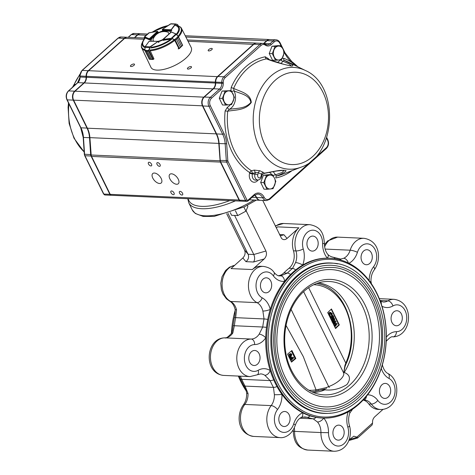 <?xml version="1.0" encoding="UTF-8"?>
<svg xmlns="http://www.w3.org/2000/svg" width="475" height="475" viewBox="0 0 475 475"><rect width="100%" height="100%" fill="white"/><g stroke="black" fill="none" stroke-linecap="round" stroke-linejoin="round"><path stroke-width="0.71" d="M187.952 198.728L188.848 200.551A47.239 18.567 -26.2 0 0 229.71 200.61M361.944 261.476A7.517 5.623 -87.4 0 1 361.813 253.62A7.517 5.623 -87.4 0 1 367.009 249.725A7.517 5.623 -87.4 0 1 372.287 257.492A7.517 5.623 -87.4 0 1 366.332 264.741A7.517 5.623 -87.4 0 1 361.944 261.476M307.836 247.843A7.517 5.623 -87.4 0 1 307.705 239.982A7.517 5.623 -87.4 0 1 312.9 236.093A7.517 5.623 -87.4 0 1 318.179 243.853A7.517 5.623 -87.4 0 1 312.223 251.109A7.517 5.623 -87.4 0 1 307.836 247.843M322.881 418.065L321.955 418.024A79.99 59.814 -87.4 0 1 315.923 417.341A79.99 59.814 -87.4 0 1 310.027 415.857A79.99 59.814 -87.4 0 1 302.599 412.745A79.99 59.814 -87.4 0 1 281.954 394.428A79.99 59.814 -87.4 0 1 276.967 386.525A79.99 59.814 -87.4 0 1 273.695 379.869A79.99 59.814 -87.4 0 1 270.233 370.601A79.99 59.814 -87.4 0 1 265.721 337.796A79.99 59.814 -87.4 0 1 266.475 327.352A79.99 59.814 -87.4 0 1 267.746 319.432A79.99 59.814 -87.4 0 1 270.269 309.427A79.99 59.814 -87.4 0 1 284.537 281.36A79.99 59.814 -87.4 0 1 290.587 274.485A79.99 59.814 -87.4 0 1 295.658 269.937A79.99 59.814 -87.4 0 1 302.694 265.062A79.99 59.814 -87.4 0 1 327.382 258.168A79.99 59.814 -87.4 0 1 329.157 258.216L330.083 258.257A79.99 59.814 -87.4 0 1 375.072 289.756A79.99 59.814 -87.4 0 1 378.913 374.876A79.99 59.814 -87.4 0 1 322.881 418.065A79.99 59.814 -87.4 0 1 276.195 383.295A79.99 59.814 -87.4 0 1 274.793 299.672A79.99 59.814 -87.4 0 1 330.083 258.257M261.339 289.572A7.517 5.623 -87.4 0 1 261.208 281.717A7.517 5.623 -87.4 0 1 266.404 277.822A7.517 5.623 -87.4 0 1 271.676 285.582A7.517 5.623 -87.4 0 1 265.727 292.837A7.517 5.623 -87.4 0 1 261.339 289.572M249.69 362.229A7.517 5.623 -87.4 0 1 249.559 354.368A7.517 5.623 -87.4 0 1 254.754 350.479A7.517 5.623 -87.4 0 1 260.033 358.239A7.517 5.623 -87.4 0 1 254.078 365.495A7.517 5.623 -87.4 0 1 249.69 362.229M279.716 423.243A7.517 5.623 -87.4 0 1 279.585 415.387A7.517 5.623 -87.4 0 1 284.78 411.498A7.517 5.623 -87.4 0 1 290.053 419.259A7.517 5.623 -87.4 0 1 284.103 426.514A7.517 5.623 -87.4 0 1 279.716 423.243M333.824 436.881A7.517 5.623 -87.4 0 1 333.693 429.026A7.517 5.623 -87.4 0 1 338.889 425.131A7.517 5.623 -87.4 0 1 344.161 432.891A7.517 5.623 -87.4 0 1 338.212 440.147A7.517 5.623 -87.4 0 1 333.824 436.881M380.321 395.147A7.517 5.623 -87.4 0 1 380.19 387.291A7.517 5.623 -87.4 0 1 385.385 383.402A7.517 5.623 -87.4 0 1 390.664 391.162A7.517 5.623 -87.4 0 1 384.708 398.418A7.517 5.623 -87.4 0 1 380.321 395.147M277.578 382.725A78.915 59.013 -87.4 0 1 324.259 259.546A78.915 59.013 -87.4 0 1 379.745 372.311A78.915 59.013 -87.4 0 1 277.578 382.725M330.897 413.137A75.293 56.305 -87.4 0 1 323.802 413.416A75.293 56.305 -87.4 0 1 279.852 380.683A75.293 56.305 -87.4 0 1 296.626 276.07A75.293 56.305 -87.4 0 1 330.582 262.972A75.293 56.305 -87.4 0 1 337.624 263.886M234.602 265.377A18.786 14.048 -87.4 0 0 222.241 281.758A18.786 14.048 -87.4 0 0 230.666 301.459A13.959 10.438 -87.4 0 1 236.532 309.848A5.367 1.288 166.4 0 1 235.143 309.338C233.955 305.164 232.144 302.45 229.716 301.209A5.367 3.361 -62 0 0 230.666 301.459L257.011 302.646A18.786 14.048 -87.4 0 1 248.817 281.36A18.786 14.048 -87.4 0 1 263.352 266.404L260.858 266.291A18.786 14.048 92.6 0 0 252.385 269.557L231.022 268.595L242.844 257.978C245.076 255.592 245.652 252.949 244.566 250.052L226.706 213.762M276.284 227.97L277.519 226.86L298.882 227.822A18.786 14.048 92.6 0 0 293.473 250.824L295.967 250.937A18.786 14.048 -87.4 0 1 309.848 224.669L283.498 223.482A18.786 14.048 -87.4 0 0 275.488 226.349M279.989 235.499L280.957 235.659L283.943 234.751L287.054 238.438C285.012 240.053 283.183 240.041 281.562 238.402L262.734 200.426M252.385 269.557L264.207 258.946C266.439 256.553 267.015 253.911 265.929 251.014L246.098 210.716M278.463 275.714A13.959 10.438 92.6 0 0 283.83 272.929L287.345 273.089A5.367 2.761 45.1 0 1 290.587 274.485M293.473 250.824A13.959 10.438 92.6 0 1 289.002 268.292A81.599 61.02 92.6 0 0 283.83 272.929M287.054 238.438L298.882 227.822M265.929 251.014L253.804 254.511L234.579 215.43M264.207 258.946L253.567 262.01C254.903 259.884 254.98 257.379 253.804 254.511L248.11 254.256L227.994 213.376M349.392 439.553L357.343 437.261L353.816 436.187L349.077 439.838M368.826 403.964A18.786 14.048 92.6 0 0 378.147 409.408L380.641 409.515A18.786 14.048 -87.4 0 1 371.319 404.077L368.826 403.964A13.959 10.438 92.6 0 0 363.268 400.104M246.222 390.961A79.99 59.814 -87.4 0 1 240.873 381.704A79.99 59.814 -87.4 0 1 238.349 376.069M231.432 333.331A79.99 59.814 -87.4 0 1 235.256 309.973M391.97 322.495A7.517 5.623 -87.4 0 1 391.839 314.634A7.517 5.623 -87.4 0 1 397.035 310.745A7.517 5.623 -87.4 0 1 402.307 318.505A7.517 5.623 -87.4 0 1 396.358 325.761A7.517 5.623 -87.4 0 1 391.97 322.495M327.898 254.517A5.367 2.785 139.4 0 1 327.382 258.168A19.327 14.452 -87.4 0 1 322.602 243.55L324.413 243.479C324.455 248.134 325.618 251.809 327.898 254.517C329.276 255.841 331.027 256.743 333.153 257.224L340.658 259.071L343.728 258.269A5.367 3.325 -114.8 0 1 348.377 263.002M323.713 418.095A5.367 2.785 -40.6 0 1 317.478 421.99L313.185 418.825L299.986 418.226M302.462 417.098L307.171 417.305L304.802 416.913L301.293 417.46A5.367 3.325 65.2 0 0 302.599 412.745A19.327 14.452 -87.4 0 0 293.687 423.914A13.419 10.034 -87.4 0 1 278.73 430.237A13.419 10.034 -87.4 0 1 277.501 409.551A5.367 2.422 -142.7 0 0 271.166 405.614A18.786 14.048 -87.4 0 0 267.674 425.772A18.786 14.048 -87.4 0 0 280.036 437.612C284.335 438.241 291.929 435.041 295.248 425.363C296.727 421.236 298.739 418.6 301.293 417.46M240.32 376.158L241.722 379.317A5.367 1.965 -23.7 0 1 240.285 378.67L243.622 385.439A5.367 2.25 151.2 0 0 245.064 386.104L248.033 393.502A13.959 10.438 -87.4 0 1 244.821 404.427L271.166 405.614A13.959 10.438 -87.4 0 0 274.384 394.689L273.446 387.386L245.064 386.104A81.599 61.02 -87.4 0 1 241.722 379.317L270.109 380.6L264.83 375.274A5.367 3.26 123.2 0 0 270.233 370.601A19.327 14.452 -87.4 0 0 258.18 370.286A13.419 10.034 -87.4 0 1 244.536 360.745A13.419 10.034 -87.4 0 1 254.648 344.571A19.327 14.452 -87.4 0 0 265.721 337.796A5.367 2.221 33.4 0 0 259.178 334.151L262.74 327.02A5.367 0.362 6.9 0 1 266.475 327.352M233.005 325.844A5.367 0.362 6.9 0 1 232.993 325.814A5.367 0.362 6.9 0 1 234.359 325.737L232.827 332.963A13.959 10.438 -87.4 0 1 224.829 337.856L251.174 339.043A5.367 3.562 89.7 0 1 254.648 344.571M236.532 309.848L235.653 317.656L264.035 318.939L262.883 311.036A5.367 1.288 166.4 0 0 270.269 309.427A19.327 14.452 -87.4 0 0 262.141 297.813A13.419 10.034 -87.4 0 1 257.8 278A13.419 10.034 -87.4 0 1 273.327 275.809A19.327 14.452 -87.4 0 0 284.537 281.36A5.367 3.539 84 0 0 280.767 275.85L287.345 273.089A81.599 61.02 92.6 0 1 292.517 268.446L295.563 262.568A5.367 1.443 -159.1 0 1 302.694 265.062A19.327 14.452 -87.4 0 0 303.252 248.953A13.419 10.034 -87.4 0 1 310.757 230.47A13.419 10.034 -87.4 0 1 322.602 243.55M382.975 409.408L374.799 416.753C373.071 418.451 372.335 420.541 372.578 423.023L372.109 424.988L357.574 438.027L348.798 440.557M229.627 219.693L230.054 220.566M229.983 220.566L230.44 221.35M274.384 394.689A5.367 0.398 -2.2 0 0 281.954 394.428A19.327 14.452 -87.4 0 1 277.501 409.551M348.87 411.492A5.367 1.443 20.9 0 1 349.873 412.929L352.693 409.088M363.031 400.164L363.571 400.063A5.367 3.539 -96 0 0 366.516 396.162M381.977 366.166A5.367 1.288 -13.6 0 0 382.5 365.394L382.387 364.758M386.211 341.4L386.312 341.234A5.367 2.221 -146.6 0 0 386.276 339.803M369.14 280.577A19.327 14.452 -87.4 0 1 373.611 266.689A5.367 2.422 -142.7 0 1 374.318 269.782C372.002 272.893 370.886 276.783 370.963 281.443A5.367 0.398 177.8 0 1 369.978 281.711M381.282 304.065A5.367 3.26 -56.8 0 0 380.255 300.984L383.325 302.023A13.959 10.438 -87.4 0 0 387.867 300.871A18.786 14.048 -87.4 0 1 393.983 299.321L379.293 298.662M243.622 385.439C245.551 388.9 246.572 391.519 246.679 393.288A5.367 0.398 -2.2 0 0 248.033 393.502M224.521 337.862A5.367 3.562 89.7 0 1 224.711 337.856C225.886 338.532 228.089 337.078 231.331 333.497A5.367 2.221 33.4 0 1 232.827 332.963M244.566 250.052L248.11 254.256C249.167 257.118 248.455 259.593 245.961 261.672L242.844 257.978M357.343 437.261L357.58 438.021M343.769 372.246L344.227 372.442A55.023 41.147 92.6 0 0 351.595 316.694A55.023 41.147 92.6 0 0 318.517 282.863M313.577 392.516A55.023 41.147 92.6 0 0 324.853 389.832C332.53 390.688 339.88 388.93 346.91 384.572C351.025 378.896 350.134 374.852 344.227 372.442M321.332 389.945L324.853 389.832M324.953 406.879A68.715 51.383 92.6 0 0 379.383 340.545A68.715 51.383 92.6 0 0 331.14 269.586C320.085 269.194 309.848 273.149 300.432 281.455C283.112 296.566 273.677 326.289 277.816 353.032C280.606 370.933 287.529 385.065 298.597 395.426C306.547 402.562 315.335 406.38 324.953 406.879M324.763 411.166A73.007 54.595 92.6 0 0 382.589 340.688A73.007 54.595 92.6 0 0 331.336 265.299C319.58 264.884 308.697 269.087 298.692 277.911C280.286 293.972 270.263 325.541 274.663 353.952C277.62 372.964 284.982 387.98 296.744 398.994C305.193 406.582 314.533 410.637 324.763 411.166M299.28 279.769A70.864 52.992 92.6 0 0 276.753 358.019A70.864 52.992 92.6 0 0 324.858 409.022C348.074 410.537 370.963 389.429 378.302 360.103C390.812 317.597 365.584 267.389 331.241 267.443A70.864 52.992 92.6 0 0 299.28 279.769M290.201 359.456L289.697 357.746L290.142 357.348M290.896 357.343L293.348 357.265L293.675 357.924L291.911 359.51L292.066 359.83L290.902 360.412L290.593 359.777L291.145 359.278L290.409 357.782L290.896 357.343L293.348 357.265M291.347 361.813L295.088 358.459L291.395 350.96M288.248 355.502L289.127 354.332L290.433 353.661M289.103 357.23L291.496 362.116L295.842 358.494L291.917 350.52L287.571 354.142L289.103 357.23M333.302 323.867L333.806 323.018M334.198 325.725L334.917 324.817M332.607 322.442L335.029 320.969L335.742 321.005L336.062 321.664L334.578 324.164L336.864 323.285L334.816 323.766M335.332 328.088L338.901 324.882L331.194 309.225M328.35 313.88L329.05 312.77L330.06 312.348L332.09 313.381L332.292 315.37L331.728 315.21L331.592 313.791L330.742 313.162L330.077 313.435L329.727 315.477L330.642 316.184L330.499 316.962L329.703 316.558M332.292 315.37L331.016 315.18L330.879 313.755L330.398 313.227M330.178 317.52L332.363 315.554L333.076 315.59L333.925 317.318L332.726 317.716L332.423 317.092M333.438 317.751L332.904 316.659L332.387 317.128L332.922 318.214L332.435 318.654L331.722 318.618L331.419 317.995M331.229 319.639L332.381 319.242L333.349 318.22L334.768 318.826L334.507 320.53L333.806 320.72L333.343 321.83L332.363 321.943M343.769 372.697L343.805 373.35A1.716 1.573 164.5 0 0 343.71 373.101L303.626 291.668M291.104 309.433L328.67 386.591L326.165 387.647L326.509 388.497M311.867 391.768A54.417 40.696 92.6 0 0 314.296 391.495A54.417 40.696 92.6 0 0 315.18 391.347A1.716 1.122 -100.3 0 0 316.035 389.827L303.311 356.636L286.057 325.434M308.631 287.672L345.8 363.114A1.716 0.517 23.5 0 1 346.162 363.69C360.561 333.183 346.037 289.275 319.147 283.949A54.417 40.696 92.6 0 0 316.754 283.456M315.222 391.341A54.417 40.696 92.6 0 0 317.442 390.854A1.716 0.908 -102.5 0 0 317.603 390.842A1.716 0.908 -102.5 0 0 318.185 389.47L326.165 387.647M339.316 324.9L331.467 308.958L327.702 312.603L335.552 328.552L339.316 324.9L338.901 324.882M329.371 387.428A1.716 0.398 -110.4 0 1 328.67 386.591A15.568 6.122 153.8 0 0 343.71 373.101L344.897 365.495L345.8 363.114A52.832 39.508 -87.4 0 0 313.785 284.703M309.029 390.26A52.832 39.508 -87.4 0 0 316.035 389.827L318.185 389.47M343.645 373.118L345.153 366.148L346.162 363.69M344.897 365.495A1.716 0.76 20.3 0 1 345.153 366.148M325.517 388.859L315.198 391.347A1.716 1.122 -100.3 0 0 315.198 391.347L314.296 391.495M295.088 358.459L295.842 358.494M328.991 315.151L329.763 312.799L330.772 312.384M329.763 312.799L329.05 312.77M330.499 316.962L329.887 316.932M331.592 313.791L330.879 313.755M331.728 315.21L331.016 315.18M330.41 317.983L333.076 315.59M332.435 318.654L331.9 317.561L330.725 318.618M332.352 321.136L332.464 320.227L333.177 320.257L332.518 320.019L332.411 320.934L333.064 321.165L333.177 320.257L332.518 320.019M332.411 320.934L333.064 321.165L332.553 321.142M333.717 319.218L334.275 319.242L333.782 319.147L333.658 319.817L334.168 319.912L334.275 319.242L333.782 319.147M333.658 319.817L334.168 319.912L333.705 319.895M333.236 320.702L333.806 320.72M331.698 320.577L332.162 319.426L333.094 319.271L334.062 318.256M332.043 319.152L333.094 319.271M332.162 319.426L331.449 319.39M333.503 318.476L332.791 318.446M333.456 319.883L333.563 319.212M332.785 322.804L335.742 321.005M333.628 324.544L334.952 322.317L333.1 323.451M334.477 326.301L335.979 324.407L333.943 325.191M336.864 323.285L337.185 323.938L334.786 326.948M290.344 353.655L291.87 354.261L291.044 356.749L289.768 357.408L289.038 356.826L289.839 354.362L291.11 353.691L290.397 353.655M290.736 356.113L290.023 356.078L290.682 354.677L291.395 354.712L290.142 355.003L289.524 356.387L289.898 356.612L290.736 356.113L291.395 354.712L291.068 354.463M289.839 354.362L289.127 354.332M289.186 356.577L290.023 356.078M291.211 358.091L291.597 358.874L292.517 358.049L291.211 358.091M290.409 357.782L289.697 357.746M291.145 359.278L290.433 359.248M291.614 360.234L291.127 360.21M291.365 358.411L291.739 358.073M230.286 212.646L231.592 215.3L237.761 215.573L235.422 210.781M237.761 215.573L245.908 211.173L247.885 206.488L247.327 205.348M243.895 207.082L245.908 211.173M178.202 25.887L177.591 24.534L175.536 24.302L170.757 30.489L171.095 29.753L162.385 29.343L162.48 30.097L162.331 29.515M175.536 24.302L175.661 23.964L170.454 23.958M175.898 24.166L177.585 24.534L178.351 25.941M158.211 32.199L157.492 31.362L149.245 38.784L150.023 39.063L149.108 39.063L149.465 39.793M144.364 36.961L144.382 38.885M149.263 32.739L144.358 37.204M144.18 38.416L144.418 36.848L148.794 32.912L157.474 31.332L149.15 32.757M149.269 41.111L158.086 41.426L158.555 42.412M158.424 41.557L158.086 41.426L158.424 41.557M145.077 50.605L144.934 50.202L146.306 51.193L144.946 50.332L148.598 50.493L147.464 51.241L148.794 50.605M145.089 50.712L149.292 59.256L152.831 59.494L153.936 58.793L150.029 50.362M153.247 59.399L151.382 59.215L153.205 59.28M145.095 46.805L144.976 47.334L149.524 47.53L150.177 47.067L148.907 50.439L153.265 59.399L153.924 58.953M149.292 59.256L144.946 50.576L144.976 47.334L144.934 50.202M144.917 50.202L145.113 46.687L149.209 41.153L145.196 46.639L149.993 46.847L158.086 41.426M152.784 59.494L148.432 50.748M148.651 50.362L149.779 47.607M174.699 39.888L176.463 39.241L174.699 39.888L171.297 38.327L162.925 39.704L171.41 31.962M162.973 39.401L172.045 38.208L176.356 34.348L175.845 33.962L178.256 36.427M173.85 40.512L174.254 40.915M178.131 48.788L179.348 48.367L180.381 47.221L176.457 39.247L177.555 38.267L178.226 36.569L177.561 38.261L181.486 46.229L182.643 45.291L178.416 36.729M178.285 36.462L176.486 34.354M176.457 39.247L180.387 47.215L182.643 45.291M180.381 47.221L179.259 48.61L182.673 45.321L178.374 36.587L176.017 33.939L171.57 32.057M175.097 39.716L179.378 48.492M178.903 48.747L178.256 48.883L178.962 48.765L174.503 39.853L178.155 36.456M171.914 38.451L174.628 39.615M171.297 38.327L175.845 33.962L171.255 31.985M178.273 36.872L182.56 45.493M178.517 36.872A22.177 8.716 153.8 0 0 181.551 28.494L191.199 47.506A22.438 8.817 153.8 0 1 180.987 61.928A22.438 8.817 153.8 0 1 156.976 70.11A22.438 8.817 153.8 0 1 150.931 67.319L141.758 48.076A22.177 8.716 153.8 0 0 144.887 50.397M158.086 32.454L156.875 33.541A10.735 4.222 -26.2 0 1 163.97 30.608L162.592 30.323M170.994 30.922L171.772 30.542L171.143 29.699L175.275 24.154L170.495 23.934L162.308 29.444M170.466 32.609A10.735 4.222 -26.2 0 0 170.299 31.54A10.735 4.222 -26.2 0 0 169.717 30.863M151.264 47.268A19.689 7.737 153.8 0 0 170.875 39.158L163.115 40.322M158.573 41.628A10.735 4.222 -26.2 0 0 162.901 39.882M158.543 42.417L158.787 42.073M145.071 46.752A19.689 7.737 153.8 0 1 145.332 38.006L149.435 39.781L150.219 39.514M151.43 38.428A10.735 4.222 -26.2 0 0 151.032 41.016M157.071 33.939L156.875 33.541M161.423 31.896A10.735 4.222 -26.2 0 1 164.19 31.047L163.97 30.608M170.394 31.766A10.735 4.222 -26.2 0 0 169.937 31.308L169.854 31.136M151.109 41.022A10.735 4.222 -26.2 0 1 151.644 38.873L151.561 38.701M230.874 90.624L231.236 87.329A2.149 0.659 -156.2 0 0 233.611 88.392C240.273 91.657 250.557 93.373 251.299 102.452C245.581 110.467 235.564 109.802 227.709 111.203A59.155 44.234 92.6 0 0 234.401 150.795A59.155 44.234 92.6 0 0 251.513 170.798L252.587 173.375A2.149 0.422 15.6 0 1 249.761 172.621A2.149 1.306 122.8 0 1 251.513 170.798L254.262 170.086L260.021 170.798A2.149 1.348 -62.3 0 0 258.376 172.68L255.342 172.662L254.262 170.086M260.021 170.798A57.077 42.685 92.6 0 0 263.138 172.253L264.308 173.191L275.642 171.047C280.802 170.151 284.305 170.044 286.14 170.721C284.97 172.294 281.823 174.034 276.693 175.946A59.155 44.234 92.6 0 0 282.803 174.194L300.972 167.206A50.944 38.095 -87.4 0 1 259.291 147.048A50.944 38.095 -87.4 0 1 261.838 87.067A50.944 38.095 -87.4 0 1 305.33 70.466C339.863 85.209 336.686 155.634 300.972 167.206M282.31 58.247L283.753 58.318A2.149 1.389 -69.9 0 0 284.353 60.367C288.117 62.605 295.99 65.746 291.561 66.055C282.197 64.143 273.843 61.75 266.493 58.882A2.149 1.401 79.2 0 1 265.27 56.786L268.446 58.716A10.201 7.63 92.6 0 0 268.939 59.583M231.812 91.669A2.149 0.831 -25.7 0 1 234.104 90.909A12.35 9.233 -87.4 0 1 229.342 109.309A2.149 1.312 63.3 0 1 227.388 107.237L225.126 110.936L227.709 111.203L229.342 109.309C236.52 108.104 245.266 109.013 250.871 102.386C249.434 94.668 240.237 93.706 234.104 90.909L233.611 88.392A59.155 44.234 92.6 0 1 266.493 58.882L267.288 58.989M281.058 45.766L279.828 43.272A5.367 4.014 92.6 0 0 274.271 41.871L271.136 44.686A7.517 5.623 -87.4 0 1 265.662 45.351L264.985 44.947A5.367 4.014 92.6 0 0 261.078 45.416L225.102 77.704A5.367 4.014 92.6 0 0 223.262 82.395L223.28 83.386A7.517 5.623 -87.4 0 1 220.709 89.947L211.494 98.218A5.367 4.014 92.6 0 0 210.3 105.676L224.052 133.629A22.545 16.863 -87.4 0 1 226.688 143.759L227.81 160.586A2.149 1.603 92.6 0 0 228.065 161.553L246.917 199.868A1.075 0.422 -26.2 0 1 245.533 200.444L226.676 162.123A3.218 2.411 -87.4 0 1 226.302 160.681L225.174 143.848A21.476 16.055 92.6 0 0 222.668 134.205L208.911 106.246A6.442 4.815 -87.4 0 1 210.348 97.298L219.557 89.033A6.442 4.815 92.6 0 0 221.766 83.404L221.748 82.413A6.442 4.815 -87.4 0 1 223.951 76.784L259.926 44.496A6.442 4.815 -87.4 0 1 262.835 43.379L256.779 43.106A6.442 4.815 92.6 0 0 253.876 44.228L217.9 76.517A6.442 4.815 92.6 0 0 215.697 82.139L215.709 83.131A6.442 4.815 -87.4 0 1 213.507 88.76L204.292 97.025A6.442 4.815 92.6 0 0 202.861 105.972L216.612 133.932A21.476 16.055 -87.4 0 1 219.123 143.575L220.246 160.408A3.218 2.411 92.6 0 0 220.626 161.85L239.477 200.171A2.149 1.603 92.6 0 0 240.73 201.103L246.786 201.376A2.149 1.603 -87.4 0 1 245.533 200.444L239.477 200.171M254.701 194.993A8.592 6.424 -87.4 0 1 256.66 197.517A6.442 4.815 92.6 0 0 260.425 200.319L266.475 200.592A6.442 4.815 -87.4 0 1 262.717 197.79A8.592 6.424 92.6 0 0 257.699 194.055L254.107 195.463A1.075 0.576 -131.9 0 0 254.107 194.697A9.66 7.226 -87.4 0 1 264.1 197.22A5.367 4.014 92.6 0 0 269.658 198.615L326.361 147.725A5.367 4.014 92.6 0 0 327.554 140.268L326.515 138.16M265.632 44.519A6.442 4.815 92.6 0 0 267.081 44.893A6.442 4.815 92.6 0 0 269.984 43.771L273.125 40.957A6.442 4.815 -87.4 0 1 276.028 39.835L269.978 39.562A6.442 4.815 92.6 0 0 267.069 40.684L263.934 43.498A6.442 4.815 -87.4 0 1 263.863 43.557M291.484 65.983L289.228 63.988L282.94 61.204L284.353 60.367A59.155 44.234 92.6 0 1 287.868 61.869L305.33 70.466M272.983 171.618A12.35 9.233 -87.4 0 1 275.411 174.853L282.263 172.407L284.133 170.305L276.592 171.012L264.818 173.268A2.149 1.193 -102.6 0 1 264.308 173.191L263.221 173.844A2.149 1.924 47 0 0 262.58 174.224L263.346 173.82A2.149 0.665 -116.1 0 1 263.221 173.844L262.443 174.171L263.221 173.844M262.188 174.919L262.58 174.224M262.063 175.138L261.606 174.183A59.149 44.228 -87.4 0 1 258.376 172.68L257.765 174.883A2.304 1.722 92.6 0 0 258.774 177.81A2.304 1.722 92.6 0 0 260.995 176.385L261.606 174.183A2.149 1.377 -67.8 0 1 263.138 172.253M296.418 66.078L291.84 62.445A1.075 0.606 -48.2 0 0 291.846 61.613L285.089 52.945M292.012 170.65A61.222 45.784 -87.4 0 1 275.827 177.947A2.149 1.401 79.2 0 1 276.693 175.946L275.411 174.853A2.149 0.855 -26.7 0 0 273.101 175.661M280.856 63.466A12.35 9.233 -87.4 0 0 282.94 61.204A2.149 0.92 34.8 0 1 280.452 59.826M268.013 59.25A2.149 0.855 153.3 0 1 268.446 58.716M283.753 58.318A61.222 45.784 -87.4 0 1 291.84 62.445A38.653 28.904 -87.4 0 1 284.852 53.479L284.347 52.458M75.668 84.437L74.997 84.407L75.804 84.318M74.409 85.565L74.997 84.407M273.06 188.664L275.815 181.402L274.437 178.089L272.543 174.752L266.517 175.37L263.767 182.632L267.039 189.282L273.06 188.664M263.767 182.632L260.68 182.489L263.952 189.139L267.039 189.282M260.68 182.489L263.429 175.227L266.517 175.37M263.429 175.227L269.456 174.616L272.543 174.752M274.698 185.048A6.977 5.219 92.6 0 0 274.437 178.089A6.977 5.219 92.6 0 0 269.788 175.073A6.977 5.219 92.6 0 0 265.4 179.01A6.977 5.219 92.6 0 0 265.662 185.968A6.977 5.219 92.6 0 0 270.311 188.985A6.977 5.219 92.6 0 0 274.698 185.048M281.604 59.684L284.359 52.416L282.981 49.109L281.087 45.772L275.061 46.384L272.312 53.645L275.583 60.295L281.604 59.684M272.312 53.645L269.224 53.509L272.496 60.159L275.583 60.295M269.224 53.509L271.973 46.247L275.061 46.384M271.973 46.247L278 45.63L281.087 45.772M283.243 56.062A6.977 5.219 92.6 0 0 282.981 49.109A6.977 5.219 92.6 0 0 278.332 46.087A6.977 5.219 92.6 0 0 273.944 50.029A6.977 5.219 92.6 0 0 274.206 56.982A6.977 5.219 92.6 0 0 278.855 59.998A6.977 5.219 92.6 0 0 283.243 56.062M231.183 90.636L225.162 91.17L222.353 98.402L225.578 105.094L228.849 104.838L231.604 104.559L234.407 97.327L231.183 90.636L222.074 91.034L225.162 91.17M222.353 98.402L219.272 98.26L222.49 104.951L225.578 105.094M219.272 98.26L222.074 91.034M228.433 90.915A6.977 5.219 92.6 0 0 224.016 94.798A6.977 5.219 92.6 0 0 224.23 101.757A6.977 5.219 92.6 0 0 228.849 104.838A6.977 5.219 92.6 0 0 233.267 100.955A6.977 5.219 92.6 0 0 233.059 93.997A6.977 5.219 92.6 0 0 228.433 90.915M158.038 41.319A8.621 3.39 -26.2 0 0 159.279 40.993A8.621 3.39 -26.2 0 0 162.783 39.556M168.649 34.236A8.621 3.39 -26.2 0 0 167.372 32.015A11.81 11.81 0 0 0 153.199 38.992A8.621 3.39 -26.2 0 0 153.716 41.135M182.537 193.277A2.256 1.205 -131.9 0 0 179.538 191.532A2.256 1.205 -131.9 0 0 180.144 194.014A2.256 1.205 -131.9 0 0 182.548 194.887A2.256 1.205 -131.9 0 0 182.537 193.277M173.993 192.892A2.256 1.205 -131.9 0 0 170.994 191.146A2.256 1.205 -131.9 0 0 171.6 193.628A2.256 1.205 -131.9 0 0 174.004 194.501A2.256 1.205 -131.9 0 0 173.993 192.892M160.045 164.546A2.256 1.205 -131.9 0 0 157.041 162.8A2.256 1.205 -131.9 0 0 157.652 165.282A2.256 1.205 -131.9 0 0 160.057 166.155A2.256 1.205 -131.9 0 0 160.045 164.546M151.501 164.16A2.256 1.205 -131.9 0 0 148.497 162.414A2.256 1.205 -131.9 0 0 149.108 164.896A2.256 1.205 -131.9 0 0 151.507 165.769A2.256 1.205 -131.9 0 0 151.501 164.16M178.268 179.223A6.335 3.39 -131.9 0 0 169.836 174.319A6.335 3.39 -131.9 0 0 171.546 181.296A6.335 3.39 -131.9 0 0 178.297 183.748A6.335 3.39 -131.9 0 0 178.268 179.223M161.179 178.452A6.335 3.39 -131.9 0 0 152.748 173.547A6.335 3.39 -131.9 0 0 154.458 180.53A6.335 3.39 -131.9 0 0 161.209 182.976A6.335 3.39 -131.9 0 0 161.179 178.452M211.708 49.738A2.256 0.885 -26.2 0 0 212.236 48.676A2.256 0.885 -26.2 0 0 209.825 48.872A2.256 0.885 -26.2 0 0 208.192 50.665A2.256 0.885 -26.2 0 0 209.635 50.831A2.256 0.885 -26.2 0 0 211.708 49.738M190.938 67.889A2.256 0.885 -26.2 0 0 191.467 66.827A2.256 0.885 -26.2 0 0 189.05 67.022A2.256 0.885 -26.2 0 0 187.423 68.816A2.256 0.885 -26.2 0 0 188.866 68.982A2.256 0.885 -26.2 0 0 190.938 67.889M133.974 65.318A2.256 0.885 -26.2 0 0 134.496 64.256A2.256 0.885 -26.2 0 0 132.086 64.457A2.256 0.885 -26.2 0 0 130.453 66.251A2.256 0.885 -26.2 0 0 131.902 66.417A2.256 0.885 -26.2 0 0 133.974 65.318M144.21 38.03L127.532 37.282A6.442 4.815 92.6 0 0 124.628 38.398L88.653 70.686A6.442 4.815 92.6 0 0 86.45 76.315L86.462 77.306A6.442 4.815 -87.4 0 1 84.259 82.935L75.044 91.2A6.442 4.815 92.6 0 0 73.613 100.148L87.412 128.197A21.476 16.055 -87.4 0 1 89.906 137.637L91.194 155.004A3.218 2.411 92.6 0 0 91.568 156.417L110.23 194.346A2.149 1.603 92.6 0 0 111.482 195.278L240.374 201.091A2.149 1.603 -87.4 0 1 239.121 200.153L220.459 162.23A3.218 2.411 -87.4 0 1 220.085 160.811L218.797 143.444A21.476 16.055 92.6 0 0 216.303 134.003L202.504 105.961A6.442 4.815 -87.4 0 1 203.935 97.007L213.15 88.742A6.442 4.815 92.6 0 0 215.353 83.113L215.341 82.122A6.442 4.815 -87.4 0 1 217.544 76.499L253.519 44.211A6.442 4.815 -87.4 0 1 256.423 43.088A6.442 4.815 -87.4 0 1 256.601 43.1M147.535 34.046L140.731 33.737A6.442 4.815 92.6 0 0 137.821 34.859L134.763 37.608M263.577 43.48L266.712 40.666A6.442 4.815 -87.4 0 1 269.622 39.544A6.442 4.815 -87.4 0 1 269.8 39.556M260.247 200.308A6.442 4.815 -87.4 0 1 260.068 200.302A6.442 4.815 -87.4 0 1 256.304 197.505A8.592 6.424 92.6 0 0 254.523 195.124M127.353 37.276A6.442 4.815 92.6 0 0 127.175 37.264A6.442 4.815 92.6 0 0 124.272 38.386L88.297 70.674A6.442 4.815 92.6 0 0 86.094 76.297L86.106 77.288A6.442 4.815 -87.4 0 1 83.903 82.917L74.688 91.182A6.442 4.815 92.6 0 0 73.257 100.136L87.014 128.09A21.476 16.055 -87.4 0 1 89.52 137.732L90.642 154.565A3.218 2.411 92.6 0 0 91.022 156.014L109.873 194.328A2.149 1.603 92.6 0 0 111.126 195.267A2.149 1.603 92.6 0 0 111.304 195.261M140.553 33.731A6.442 4.815 92.6 0 0 140.374 33.719A6.442 4.815 92.6 0 0 137.465 34.841L134.407 37.59M325.114 249.072L350.164 250.2A5.367 1.193 17.4 0 1 357.426 252.326A13.419 10.034 -87.4 0 1 372.382 246.002A13.419 10.034 -87.4 0 1 373.611 266.689M357.426 252.326A19.327 14.452 -87.4 0 1 348.947 263.281M323.754 418.101A19.327 14.452 -87.4 0 1 328.51 432.689L320.934 432.553A18.786 14.048 -87.4 0 0 334.145 451.25C347.077 451.226 352.83 436.584 349.434 425.553C348.217 421.319 348.365 417.109 349.873 412.929M348.157 411.896A19.327 14.452 -87.4 0 0 347.86 427.286A13.419 10.034 -87.4 0 1 340.355 445.77A13.419 10.034 -87.4 0 1 328.51 432.689M367.579 394.82A19.327 14.452 -87.4 0 1 377.785 400.431A5.367 2.613 143.7 0 1 371.319 404.077A13.959 10.438 -87.4 0 0 364.396 400.033L363.571 400.063M381.282 368.386A19.327 14.452 -87.4 0 0 388.972 378.427A13.419 10.034 -87.4 0 1 393.312 398.24A13.419 10.034 -87.4 0 1 377.785 400.431M253.567 262.01L245.961 261.672M294.304 427.832A13.959 10.438 -87.4 0 1 294.583 431.365L293.229 431.253C293.865 439.517 295.509 447.8 307.794 450.062A18.786 14.048 -87.4 0 1 294.583 431.365L320.934 432.553A13.959 10.438 -87.4 0 0 317.478 421.99M381.995 306.286A19.327 14.452 -87.4 0 0 392.932 305.953A13.419 10.034 -87.4 0 1 406.576 315.495A13.419 10.034 -87.4 0 1 396.465 331.669A5.367 3.562 89.7 0 1 392.932 336.876A5.367 3.562 89.7 0 1 392.813 336.876M386.335 337.131A19.327 14.452 -87.4 0 1 396.465 331.669M324.633 246.828A18.786 14.048 -87.4 0 1 337.606 237.12L363.957 238.308A18.786 14.048 -87.4 0 0 350.164 250.2A13.959 10.438 -87.4 0 1 343.728 258.269M380.024 300.521L387.867 300.871A5.367 3.218 -119.9 0 1 392.932 305.953M310.027 415.857A5.367 3.491 107.9 0 1 307.171 417.305A81.599 61.02 92.6 0 0 313.185 418.825A5.367 3.545 100.3 0 0 315.923 417.341M253.686 436.424A18.786 14.048 -87.4 0 1 241.33 424.585A18.786 14.048 -87.4 0 1 244.821 404.427A5.367 2.422 -142.7 0 0 243.325 404.949C236.14 414.895 237.298 433.871 253.686 436.424L280.036 437.612M273.695 379.869A5.367 1.965 156.3 0 1 270.109 380.6A81.599 61.02 92.6 0 0 273.446 387.386A5.367 2.25 151.2 0 0 276.967 386.525M258.18 370.286A5.367 3.218 -119.9 0 1 257.296 374.781L260.668 373.896A13.959 10.438 -87.4 0 1 264.83 375.274M223.66 375.41C203.068 373.51 205.432 338.117 224.711 337.856A5.367 3.562 89.7 0 1 224.829 337.856A18.786 14.048 -87.4 0 0 210.461 356.357A18.786 14.048 -87.4 0 0 223.66 375.41L250.01 376.598A18.786 14.048 -87.4 0 1 236.805 357.544A18.786 14.048 -87.4 0 1 251.174 339.043A13.959 10.438 -87.4 0 0 259.178 334.151M234.276 317.923A5.367 0.718 11.3 0 1 234.27 317.864A5.367 0.718 11.3 0 1 235.653 317.656A81.599 61.02 -87.4 0 0 234.359 325.737L262.74 327.02A81.599 61.02 92.6 0 1 264.035 318.939A5.367 0.718 11.3 0 1 267.746 319.432M262.141 297.813A5.367 3.361 -62 0 1 257.011 302.646A13.959 10.438 -87.4 0 1 262.883 311.036M280.767 275.85A13.959 10.438 -87.4 0 1 279.597 275.886C278.089 276.076 276.254 274.942 274.093 272.472A5.367 2.613 143.7 0 1 273.327 275.809M289.002 268.292L292.517 268.446A5.367 2.975 51.2 0 1 295.658 269.937M303.252 248.953A5.367 1.532 -17 0 1 295.967 250.937A13.959 10.438 -87.4 0 1 295.563 262.568M279.526 234.549L283.943 234.751M357.087 436.923L372.578 423.023M235.398 200.866A48.313 18.988 153.8 0 1 188.759 202.795L187.773 198.716M188.759 202.795L192.244 209.879A48.313 18.988 -26.2 0 0 254.042 200.034M293.687 423.914A5.367 1.193 17.4 0 1 295.248 425.363M347.86 427.286A5.367 1.532 -17 0 0 349.434 425.553M333.153 257.224A5.367 3.545 100.3 0 1 335.118 258.768M388.972 378.427A5.367 3.361 -62 0 0 387.927 373.522C385.498 372.281 383.687 369.568 382.5 365.394M339.465 258.816A5.367 3.491 107.9 0 1 340.937 260.092M320.221 394.428A56.739 42.429 92.6 0 0 369.128 340.082A56.739 42.429 92.6 0 0 325.31 281.562C317.716 282.209 310.668 285.416 304.154 291.187C290.136 303.418 282.269 327.477 285.321 349.38C288.093 372.905 303.08 391.869 320.221 394.428M304.142 289.655A58.882 44.032 92.6 0 0 307.942 391.293A58.882 44.032 92.6 0 0 372.062 333.747A58.882 44.032 92.6 0 0 304.142 289.655M297.54 276.224A75.157 56.204 92.6 0 0 273.642 359.213A75.157 56.204 92.6 0 0 324.662 413.309C349.273 414.918 373.54 392.54 381.33 361.433C394.6 316.338 367.834 263.091 331.431 263.15A75.157 56.204 92.6 0 0 297.54 276.224M162.699 30.548L162.48 30.097L170.757 30.489L171.107 31.196M169.872 31.184L164.124 30.917M164.101 30.869L170.032 31.148M175.554 23.97L171.226 23.768M175.809 23.999L177.466 24.498M157.047 33.885L151.602 38.784M157.866 32.003L150.023 39.063L150.367 39.769M151.086 39.128L157.005 33.802M144.216 38.487L144.4 38.861M144.626 36.83L149.192 38.772L149.108 39.063L144.542 37.121M157.718 31.421L157.421 31.368M149.192 38.772L149.197 39.081M157.522 31.344L158.341 32.46M144.952 47.399L145.113 46.847M146.3 51.193L150.231 59.161L146.3 51.193L147.458 51.241L151.388 59.215L147.464 51.241M158.015 41.479L150.177 47.067M153.918 58.936L153.277 59.363M150.225 59.161L151.388 59.215M149.186 41.248L158.288 41.331L158.917 42.328M163.044 39.401L163.394 40.411M181.48 46.235L177.561 38.261M171.309 31.997L162.854 39.425L163.145 40.381M144.911 47.542A20.443 8.033 153.8 0 1 142.696 41.616A20.443 8.033 153.8 0 1 145.071 38.095M175.958 25.317A20.443 8.033 153.8 0 1 176.783 34.681M171.713 39.294A20.443 8.033 153.8 0 1 150.706 47.987M173.69 40.167A21.862 8.592 153.8 0 1 149.91 50.006M176.118 25.353L177.484 25.686A21.862 8.592 153.8 0 1 178.06 36.183M144.887 49.632A21.862 8.592 153.8 0 1 142.013 43.136C141.176 45.392 141.087 47.043 141.758 48.076M174.188 40.803A22.177 8.716 153.8 0 1 150.017 50.801M152.166 32.223A19.689 7.737 153.8 0 1 167.93 25.62M175.483 25.531A19.689 7.737 153.8 0 1 176.326 34.164M264.872 144.489A46.206 34.55 -87.4 0 1 292.196 72.372A46.206 34.55 -87.4 0 1 324.686 138.397A46.206 34.55 -87.4 0 1 264.872 144.489M246.917 199.868A1.075 0.802 92.6 0 0 248.027 200.153L254.107 194.697M271.866 174.723A10.201 7.63 92.6 0 0 269.194 172.336M258.079 180.019A6.834 5.112 -87.4 0 1 251.667 181.284A6.834 5.112 -87.4 0 1 249.607 173.179L249.761 172.621A61.222 45.784 -87.4 0 1 225.126 110.936M227.388 107.237A10.201 7.63 92.6 0 0 230.28 104.702M231.236 87.329A61.222 45.784 -87.4 0 1 265.27 56.786M277.353 62.397A10.201 7.63 92.6 0 0 280.25 59.85M223.28 83.386L86.462 77.306M220.709 89.947A1.075 0.576 48.1 0 0 219.557 89.033L213.507 88.76M211.494 98.218A1.075 0.576 48.1 0 0 210.348 97.298L204.292 97.025M210.3 105.676A1.075 0.422 -26.2 0 1 208.911 106.246L202.861 105.972M224.052 133.629A1.075 0.422 -26.2 0 1 222.668 134.205L216.612 133.932M226.688 143.759L219.123 143.575M227.81 160.586L220.246 160.408M228.065 161.553A1.075 0.422 -26.2 0 1 226.676 162.123L220.626 161.85M253.828 195.552A1.075 0.576 -131.9 0 0 254.107 195.463L248.033 200.919A1.075 0.576 -131.9 0 1 247.754 201.002A2.149 1.603 -87.4 0 1 246.786 201.376L248.033 200.919A1.075 0.576 -131.9 0 0 248.027 200.153M264.1 197.22A1.075 0.422 153.8 0 1 262.717 197.79L256.66 197.517M274.271 41.871A1.075 0.576 48.1 0 0 273.125 40.957L267.069 40.684M271.136 44.686A1.075 0.576 48.1 0 0 269.984 43.771L263.934 43.498M261.078 45.416A1.075 0.576 48.1 0 0 259.926 44.496L253.876 44.228M225.102 77.704A1.075 0.576 48.1 0 0 223.951 76.784L217.9 76.517M223.262 82.395L215.697 82.139M257.765 174.883A2.149 0.422 15.6 0 0 254.938 174.123L255.342 172.662L252.587 173.375L252.433 173.939A4.691 3.509 92.6 0 0 255.782 180.156L258.115 180.013A4.447 3.325 -87.4 0 1 254.938 174.123L252.433 173.939A2.149 0.422 15.6 0 1 249.607 173.179M262.2 174.883L261.636 176.896A2.149 0.422 -164.4 0 0 260.995 176.385M269.658 198.615A1.075 0.576 48.1 0 1 269.663 199.387L266.475 200.592M326.361 147.725A1.075 0.576 48.1 0 1 326.367 148.497L269.663 199.387M327.554 140.268A1.075 0.422 -26.2 0 0 327.803 139.763C329.139 143.094 328.658 146.003 326.367 148.497M264.623 43.932A1.075 0.659 121.1 0 1 264.83 43.991A1.075 0.659 121.1 0 1 264.985 44.947M265.293 44.335A1.075 0.659 121.1 0 1 265.501 44.395A1.075 0.659 121.1 0 1 265.662 45.351M294.251 64.303A1.075 0.641 -54.5 0 0 294.138 63.448L291.846 61.613M276.028 39.835C277.685 39.9 279.033 40.88 280.078 42.768A1.075 0.422 153.8 0 1 279.828 43.272M202.795 105.836L73.613 100.148M216.594 133.885L87.412 128.197M204.137 97.167L75.044 91.2M213.346 88.902L84.259 82.935M215.692 82.116L86.45 76.315M217.746 76.659L88.653 70.686M253.715 44.365L188.029 41.26M144.085 39.277L124.628 38.398M266.914 40.826L185.879 37.02M146.211 35.233L137.821 34.859M256.595 197.386L252.053 197.309M239.412 200.034L110.23 194.346M220.75 162.106L91.568 156.417M220.293 160.799L91.194 155.004M219.112 143.42L89.906 137.637M84.164 151.887A50.944 38.095 -87.4 0 1 74.617 138.724A50.944 38.095 -87.4 0 1 68.934 103.835M73.251 86.604A50.944 38.095 -87.4 0 1 79.847 74.723M111.126 195.267L105.076 194.993A2.149 1.603 -87.4 0 1 103.823 194.055L84.966 155.741A3.218 2.411 -87.4 0 1 84.592 154.292L83.463 137.459A21.476 16.055 92.6 0 0 80.958 127.817L67.201 99.863A6.442 4.815 -87.4 0 1 68.638 90.909L77.853 82.644A6.442 4.815 92.6 0 0 80.055 77.015L86.106 77.288M74.688 91.182L68.638 90.909A1.075 0.576 -131.9 0 0 68.358 90.998L77.567 82.727A1.075 0.576 -131.9 0 1 77.853 82.644L83.903 82.917M87.014 128.09L80.958 127.817A1.075 0.422 153.8 0 1 80.673 127.686L66.916 99.732A1.075 0.422 153.8 0 0 67.201 99.863L73.257 100.136M90.642 154.565L84.318 154.238L83.196 137.412L89.52 137.732M109.873 194.328L103.823 194.055A1.075 0.422 153.8 0 1 103.532 193.925L84.681 155.61A1.075 0.422 153.8 0 0 84.966 155.741L91.022 156.014M128.351 37.317L131.415 34.568L137.465 34.841M128.179 37.311L131.136 34.657A1.075 0.576 -131.9 0 1 131.415 34.568A6.442 4.815 -87.4 0 1 134.318 33.446L140.374 33.719M77.567 82.727L80.055 77.015L80.038 76.024A6.442 4.815 -87.4 0 1 82.246 70.401L118.216 38.113L124.272 38.386M88.297 70.674L82.246 70.401A1.075 0.576 -131.9 0 0 81.961 70.484L117.937 38.196A1.075 0.576 -131.9 0 1 118.216 38.113A6.442 4.815 -87.4 0 1 121.125 36.991L127.175 37.264M79.782 76.986L79.77 75.988L86.094 76.297M307.794 450.062L334.145 451.25M257.296 374.781L250.01 376.598M274.093 272.472C272.086 269.206 268.506 267.182 263.352 266.404M324.413 243.479C323.778 235.214 322.133 226.931 309.848 224.669M380.641 409.515C399.184 409.515 402.004 380.451 387.927 373.522M374.318 269.782C381.502 259.837 380.344 240.861 363.957 238.308M386.312 341.234C389.548 337.654 391.756 336.205 392.932 336.876C412.062 336.342 414.912 301.815 393.983 299.321M370.963 281.443L371.42 283.771M240.285 378.67L239.121 376.105M246.679 393.288C246.757 397.949 245.64 401.838 243.325 404.949M231.331 333.497C232.067 332.494 232.625 329.935 232.993 325.814L234.27 317.864C234.917 316.237 235.208 313.393 235.143 309.338M293.212 429.899L293.229 431.253M229.716 301.209L226.438 298.822L222.953 294.031L221.386 289.732L220.768 283.308L222.003 276.806L225.566 270.512L229.449 267.188L234.668 265.323M275.262 225.892L283.498 223.482M324.431 244.833L327.596 240.944L337.606 237.12M192.244 209.879L195.278 213.459L203.128 216.422L214.083 216.422L244.572 206.75L256.274 200.135M320.382 413.119L324.662 413.309M327.144 262.96L331.431 263.15M332.025 322.038L332.738 322.068M289.055 357.372L289.768 357.408M171.089 23.75L162.331 29.361L162.569 30.507M164.142 30.958L169.896 31.225M151.614 38.807L155.842 35.002M156.708 34.224L157.059 33.909M145.107 38.012L142.013 43.136M181.551 28.494C181.177 27.36 179.817 26.422 177.484 25.686M151.935 32.264L168.192 25.448M267.253 58.977L283.634 64.262L290.73 65.954M261.636 176.896C261.428 178.392 260.252 179.431 258.115 180.013M264.818 173.268L263.346 173.82M326.717 137.554L327.803 139.763M267.081 44.893L262.835 43.379M297.938 66.832L294.173 63.478M280.078 42.768L285.095 52.957M256.423 43.088L187.382 39.977M269.622 39.544L185.232 35.744M260.068 200.302L249.262 199.815M79.942 74.177L72.509 87.275M68.489 102.933L68.085 107.392L69.118 123.464L73.999 138.219L84.17 152M105.076 194.993L103.532 193.925M84.681 155.61L84.318 154.238M83.196 137.412L80.673 127.686M66.916 99.732C65.586 96.395 66.061 93.486 68.358 90.998M79.77 75.988L81.961 70.484M117.937 38.196L121.125 36.991M131.136 34.657L134.318 33.446"/></g></svg>
